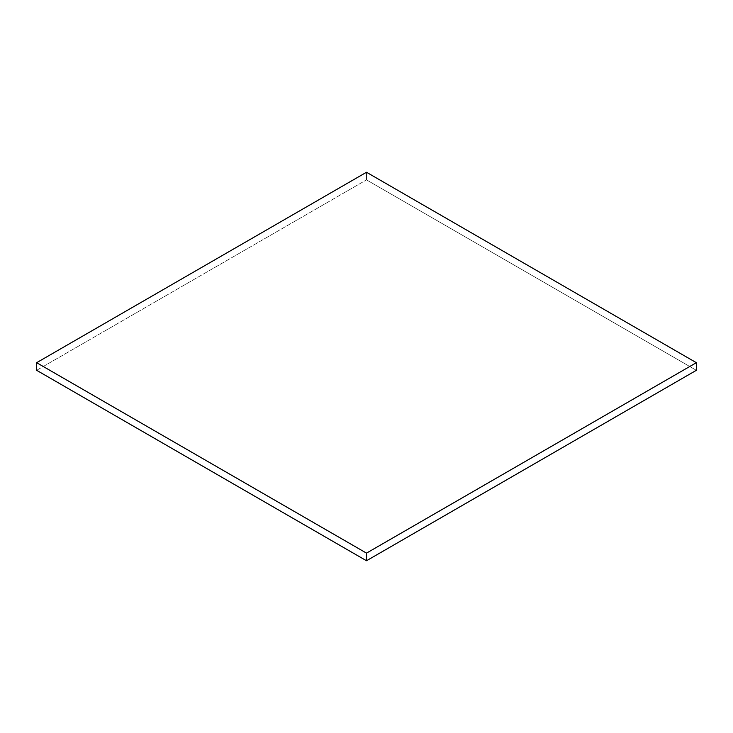 <?xml version="1.0" encoding="UTF-8"?>
<svg xmlns="http://www.w3.org/2000/svg" width="733" height="733" viewBox="0 0 733 733"><rect width="100%" height="100%" fill="white"/><g stroke="black" fill="none" stroke-linecap="round" stroke-linejoin="round"><path stroke-width="0.55" stroke-dasharray="3.67 2.75" d="M366.5 172.255L366.5 179.869L696.35 370.312L366.5 179.869L366.5 172.255M36.65 370.312L366.5 179.869L36.65 370.312"/><path stroke-width="1.1" d="M696.35 370.312L696.35 362.688L366.5 172.255L36.65 362.688L36.65 370.312L36.65 362.688L366.5 553.131L366.5 560.745L36.65 370.312L366.5 560.745L366.5 553.131L696.35 362.688L696.35 370.312L366.5 560.745L696.35 370.312M696.35 362.688L366.5 172.255L36.65 362.688L366.5 553.131L696.35 362.688"/></g></svg>
